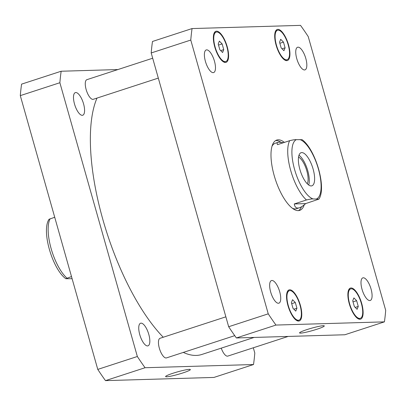 <?xml version="1.0" encoding="UTF-8"?>
<svg xmlns="http://www.w3.org/2000/svg" width="406" height="406" viewBox="0 0 406 406"><rect width="100%" height="100%" fill="white"/><g stroke="black" fill="none" stroke-linecap="round" stroke-linejoin="round"><path stroke-width="0.61" d="M54.719 217.266L49.024 219.291C41.128 231.004 52.633 269.325 65.828 278.719L71.502 276.562M72.111 278.724L65.833 278.719M182.857 372.936A12.86 1.279 -15.8 0 1 165.602 376.58A12.86 1.279 -15.8 0 1 177.63 371.845A12.86 1.279 -15.8 0 1 190.353 369.577A12.86 1.279 -15.8 0 1 182.857 372.936M316.797 329.271A12.86 1.279 -15.8 0 1 299.547 332.915A12.86 1.279 -15.8 0 1 311.575 328.185A12.86 1.279 -15.8 0 1 324.298 325.916A12.86 1.279 -15.8 0 1 316.797 329.271M308.687 185.009A17.417 6.379 71.9 0 0 307.24 169.018A17.417 6.379 71.9 0 0 298.989 155.249M307.251 183.766A14.875 5.445 71.9 0 0 306.352 169.307A14.875 5.445 71.9 0 0 298.557 157.102M311.219 185.938A17.417 6.379 -108.1 0 1 300.156 170.347A17.417 6.379 -108.1 0 1 301.105 152.702A17.417 6.379 -108.1 0 1 312.564 167.282A17.417 6.379 -108.1 0 1 311.899 185.821A17.417 6.379 -108.1 0 1 311.219 185.938M305.662 203.604C303.241 205.796 301.145 207.187 299.379 207.77C296.502 208.664 294.802 207.39 294.284 203.939L306.464 199.97C309.864 199.153 312.087 198.813 313.138 198.96L318.923 199.113L305.662 203.604L294.284 203.939M318.923 199.113C326.825 187.399 315.315 149.078 302.12 139.684L296.355 139.664C295.304 139.517 293.081 139.852 289.681 140.674L277.506 144.643C276.872 143.445 277.049 142.679 278.049 142.344L279.216 142.171L283.388 142.724M275.674 140.557A36.987 13.545 -108.1 0 1 275.933 140.542A36.987 13.545 -108.1 0 1 280.952 142.278M301.501 206.781A36.987 13.545 -108.1 0 1 298.512 210.618M304.231 204.842A36.987 13.545 -108.1 0 1 299.699 210.384A36.987 13.545 -108.1 0 1 275.359 179.411A36.987 13.545 -108.1 0 1 276.77 140.05A36.987 13.545 -108.1 0 1 278.217 139.801A36.987 13.545 -108.1 0 1 284.413 142.389M299.379 207.77L296.619 208.674A34.408 12.601 -108.1 0 1 292.33 208.253M272.076 146.109A34.408 12.601 -108.1 0 1 275.288 143.247L278.049 142.344M158.315 78.099L93.278 99.297A10.323 3.781 -108.1 0 1 92.878 99.368A10.323 3.781 -108.1 0 1 86.321 90.132A10.323 3.781 -108.1 0 1 86.879 79.672L152.686 58.22M288.118 336.437L227.796 356.098A10.323 3.781 -108.1 0 1 227.39 356.169A10.323 3.781 -108.1 0 1 221.24 348.15M234.734 335.65L166.455 357.909A10.323 3.781 -108.1 0 1 166.054 357.975A10.323 3.781 -108.1 0 1 159.497 348.739A10.323 3.781 -108.1 0 1 160.06 338.279L225.868 316.827M278.409 303.262A11.901 4.359 -108.1 0 1 270.853 292.609A11.901 4.359 -108.1 0 1 271.497 280.551A11.901 4.359 -108.1 0 1 279.328 290.513A11.901 4.359 -108.1 0 1 278.876 303.18A11.901 4.359 -108.1 0 1 278.409 303.262M213.155 72.654A11.901 4.359 -108.1 0 1 205.598 62.001A11.901 4.359 -108.1 0 1 206.243 49.943A11.901 4.359 -108.1 0 1 214.074 59.91A11.901 4.359 -108.1 0 1 213.622 72.572A11.901 4.359 -108.1 0 1 213.155 72.654M304.51 69.959A11.901 4.359 -108.1 0 1 296.953 59.306A11.901 4.359 -108.1 0 1 297.598 47.248A11.901 4.359 -108.1 0 1 305.429 57.216A11.901 4.359 -108.1 0 1 304.977 69.878A11.901 4.359 -108.1 0 1 304.51 69.959M369.764 300.567A11.901 4.359 -108.1 0 1 362.208 289.914A11.901 4.359 -108.1 0 1 362.852 277.856A11.901 4.359 -108.1 0 1 370.683 287.818A11.901 4.359 -108.1 0 1 370.231 300.486A11.901 4.359 -108.1 0 1 369.764 300.567M283.464 42.097L285.083 47.801L283.931 50.709L281.165 47.918L279.551 42.209L280.703 39.301L283.464 42.097L279.851 43.275M285.083 47.801L282.033 48.796M356.646 300.704L358.259 306.408L357.107 309.321L354.347 306.525L352.728 300.821L353.88 297.908L356.646 300.704L353.032 301.881M358.259 306.408L355.214 307.403M295.309 302.511L296.923 308.22L295.771 311.128L293.005 308.337L291.391 302.627L292.543 299.719L295.309 302.511L291.691 303.693M296.923 308.22L293.873 309.215M222.128 43.904L223.742 49.608L222.595 52.521L219.829 49.725L218.215 44.021L219.362 41.107L222.128 43.904L218.514 45.081M223.742 49.608L220.697 50.603M286.509 59.829A15.484 5.669 71.9 0 0 287.113 59.728A15.484 5.669 71.9 0 0 287.707 43.249A15.484 5.669 71.9 0 0 277.516 30.283A15.484 5.669 71.9 0 0 276.679 45.974A15.484 5.669 71.9 0 0 286.509 59.829M286.743 60.651A16.341 5.983 -108.1 0 1 276.364 46.025A16.341 5.983 -108.1 0 1 277.252 29.465A16.341 5.983 -108.1 0 1 288.006 43.153A16.341 5.983 -108.1 0 1 287.382 60.545A16.341 5.983 -108.1 0 1 286.743 60.651M359.691 318.441A15.484 5.669 71.9 0 0 360.295 318.334A15.484 5.669 71.9 0 0 360.883 301.856A15.484 5.669 71.9 0 0 350.698 288.894A15.484 5.669 71.9 0 0 349.855 304.581A15.484 5.669 71.9 0 0 359.691 318.441M359.924 319.263A16.341 5.983 -108.1 0 1 349.541 304.637A16.341 5.983 -108.1 0 1 350.429 288.077A16.341 5.983 -108.1 0 1 361.188 301.76A16.341 5.983 -108.1 0 1 360.558 319.152A16.341 5.983 -108.1 0 1 359.924 319.263M298.354 320.248A15.484 5.669 71.9 0 0 298.958 320.146A15.484 5.669 71.9 0 0 299.547 303.668A15.484 5.669 71.9 0 0 289.356 290.701A15.484 5.669 71.9 0 0 288.519 306.388A15.484 5.669 71.9 0 0 298.354 320.248M298.583 321.07A16.341 5.983 -108.1 0 1 288.204 306.444A16.341 5.983 -108.1 0 1 289.092 289.884A16.341 5.983 -108.1 0 1 299.846 303.571A16.341 5.983 -108.1 0 1 299.222 320.963A16.341 5.983 -108.1 0 1 298.583 321.07M225.173 61.641A15.484 5.669 71.9 0 0 225.777 61.534A15.484 5.669 71.9 0 0 226.37 45.056A15.484 5.669 71.9 0 0 216.18 32.094A15.484 5.669 71.9 0 0 215.337 47.781A15.484 5.669 71.9 0 0 225.173 61.641M225.406 62.463A16.341 5.983 -108.1 0 1 215.023 47.837A16.341 5.983 -108.1 0 1 215.911 31.277A16.341 5.983 -108.1 0 1 226.67 44.959A16.341 5.983 -108.1 0 1 226.046 62.351A16.341 5.983 -108.1 0 1 225.406 62.463M192.058 28.567A210.75 77.17 71.9 0 0 190.774 40.057L268.244 313.833A210.75 77.17 71.9 0 0 275.958 325.064L384.416 321.862A210.75 77.17 71.9 0 0 385.7 310.372L308.23 36.596A210.75 77.17 71.9 0 0 300.516 25.37L192.058 28.567L152.483 41.468A210.75 77.17 -108.1 0 0 151.199 52.958L190.774 40.057M384.416 321.862L344.841 334.762L236.383 337.959A210.75 77.17 -108.1 0 1 228.669 326.734L151.199 52.958M228.669 326.734L268.244 313.833M236.383 337.959L275.958 325.064M141.065 323.14A11.901 4.359 -108.1 0 1 148.621 333.793A11.901 4.359 -108.1 0 1 147.977 345.851A11.901 4.359 -108.1 0 1 147.51 345.932A11.901 4.359 -108.1 0 1 139.953 335.28A11.901 4.359 -108.1 0 1 140.598 323.222A11.901 4.359 -108.1 0 1 141.065 323.14M75.81 92.532A11.901 4.359 -108.1 0 1 83.367 103.185A11.901 4.359 -108.1 0 1 82.722 115.243A11.901 4.359 -108.1 0 1 82.256 115.324A11.901 4.359 -108.1 0 1 74.699 104.672A11.901 4.359 -108.1 0 1 75.343 92.614A11.901 4.359 -108.1 0 1 75.81 92.532M61.159 71.238L21.584 84.138A210.75 77.17 71.9 0 0 20.3 95.628L97.77 369.404A210.75 77.17 71.9 0 0 105.484 380.63L213.942 377.433L253.517 364.532L145.059 367.729A210.75 77.17 -108.1 0 1 137.345 356.504L59.875 82.728A210.75 77.17 -108.1 0 1 61.159 71.238L117.882 69.563M253.314 347.78L254.801 353.042A210.75 77.17 -108.1 0 1 253.517 364.532M97.004 98.085A143.653 52.602 71.9 0 0 102.276 217.433A143.653 52.602 71.9 0 0 163.248 337.239M183.319 352.413A143.653 52.602 71.9 0 0 201.858 354.463L254.09 337.442M59.875 82.728L20.3 95.628M137.345 356.504L97.77 369.404M145.059 367.729L105.484 380.63M66.888 278.069A34.408 12.601 -108.1 0 1 51.136 248.634A34.408 12.601 -108.1 0 1 50.105 218.768M316.65 198.859A31.313 11.464 71.9 0 0 318.38 168.911A31.313 11.464 71.9 0 0 299.867 139.557M296.355 139.664A31.313 11.464 71.9 0 0 294.624 169.612A31.313 11.464 71.9 0 0 313.138 198.96M289.681 140.674A34.408 12.601 71.9 0 0 290.711 170.54A34.408 12.601 71.9 0 0 306.464 199.97M285.291 60.321L287.113 59.728M275.694 30.876L277.516 30.283M358.473 318.928L360.295 318.334M348.876 289.488L350.698 288.894M297.136 320.74L298.958 320.146M287.534 291.295L289.356 290.701M223.955 62.128L225.777 61.534M214.358 32.688L216.18 32.094"/></g></svg>

